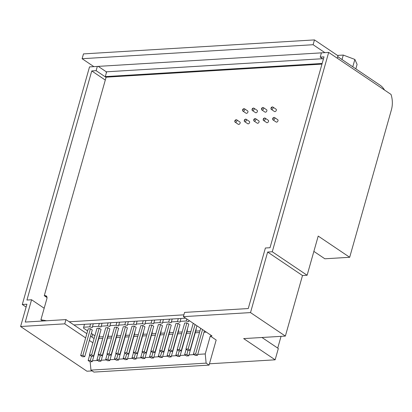 <?xml version="1.0" encoding="UTF-8"?>
<svg xmlns="http://www.w3.org/2000/svg" width="412" height="412" viewBox="0 0 412 412"><rect width="100%" height="100%" fill="white"/><g stroke="black" fill="none" stroke-linecap="round" stroke-linejoin="round"><path stroke-width="0.62" d="M254.003 120.999L257.237 123.178A1.406 0.922 -56 0 0 257.665 123.286A1.406 0.922 -56 0 0 258.952 122.246A1.406 0.922 -56 0 0 258.813 120.845L255.579 118.666A1.406 0.922 124 0 1 255.713 120.067A1.406 0.922 124 0 1 254.431 121.107A1.406 0.922 124 0 1 254.003 120.999A1.406 0.922 124 0 1 253.735 119.969L253.849 119.48A0.469 0.309 124 0 1 254.549 119.413A0.469 0.309 124 0 1 253.849 119.48M254.111 119.094L254.523 118.8A1.406 0.922 124 0 1 255.152 118.558A1.406 0.922 124 0 1 255.579 118.666M263.464 120.428L266.703 122.606A1.406 0.922 -56 0 0 267.125 122.714A1.406 0.922 -56 0 0 268.413 121.674A1.406 0.922 -56 0 0 268.274 120.273L265.04 118.09A1.406 0.922 124 0 1 265.179 119.49A1.406 0.922 124 0 1 263.891 120.536A1.406 0.922 124 0 1 263.464 120.428A1.406 0.922 124 0 1 263.196 119.398L263.314 118.908A0.469 0.309 124 0 1 264.01 118.841A0.469 0.309 124 0 1 263.314 118.908M263.577 118.517L263.984 118.229A1.406 0.922 124 0 1 264.612 117.987A1.406 0.922 124 0 1 265.04 118.09M272.929 119.851L276.164 122.034A1.406 0.922 -56 0 0 276.591 122.143A1.406 0.922 -56 0 0 277.873 121.097A1.406 0.922 -56 0 0 277.739 119.696L274.5 117.518A1.406 0.922 124 0 1 274.639 118.919A1.406 0.922 124 0 1 273.352 119.959A1.406 0.922 124 0 1 272.929 119.851A1.406 0.922 124 0 1 272.662 118.821L272.775 118.337A0.469 0.309 124 0 1 273.47 118.27A0.469 0.309 124 0 1 272.775 118.337M273.038 117.945L273.444 117.657A1.406 0.922 124 0 1 274.078 117.41A1.406 0.922 124 0 1 274.5 117.518M244.543 121.571L247.777 123.755A1.406 0.922 -56 0 0 248.204 123.863A1.406 0.922 -56 0 0 249.487 122.817A1.406 0.922 -56 0 0 249.353 121.416L246.113 119.238A1.406 0.922 124 0 1 246.252 120.639A1.406 0.922 124 0 1 244.965 121.679A1.406 0.922 124 0 1 244.543 121.571A1.406 0.922 124 0 1 244.275 120.541L244.388 120.057A0.469 0.309 124 0 1 245.083 119.99A0.469 0.309 124 0 1 244.388 120.057M244.651 119.665L245.058 119.377A1.406 0.922 124 0 1 245.691 119.13A1.406 0.922 124 0 1 246.113 119.238M235.077 122.148L238.316 124.326A1.406 0.922 -56 0 0 238.739 124.434A1.406 0.922 -56 0 0 240.026 123.394A1.406 0.922 -56 0 0 239.887 121.993L236.653 119.81A1.406 0.922 124 0 1 236.792 121.21A1.406 0.922 124 0 1 235.504 122.256A1.406 0.922 124 0 1 235.077 122.148A1.406 0.922 124 0 1 234.809 121.118L234.928 120.628A0.469 0.309 124 0 1 235.623 120.561A0.469 0.309 124 0 1 234.928 120.628M235.19 120.237L235.597 119.949A1.406 0.922 124 0 1 236.225 119.707A1.406 0.922 124 0 1 236.653 119.81M261.79 109.922L265.024 112.1A1.406 0.922 -56 0 0 265.452 112.208A1.406 0.922 -56 0 0 266.734 111.168A1.406 0.922 -56 0 0 266.6 109.767L263.361 107.589A1.406 0.922 124 0 1 263.5 108.984A1.406 0.922 124 0 1 262.212 110.03A1.406 0.922 124 0 1 261.79 109.922A1.406 0.922 124 0 1 261.522 108.892L261.635 108.402A0.469 0.309 124 0 1 262.331 108.335A0.469 0.309 124 0 1 261.635 108.402M261.898 108.016L262.305 107.723A1.406 0.922 124 0 1 262.938 107.48A1.406 0.922 124 0 1 263.361 107.589M252.324 110.493L255.564 112.677A1.406 0.922 -56 0 0 255.986 112.78A1.406 0.922 -56 0 0 257.273 111.74A1.406 0.922 -56 0 0 257.134 110.339L253.9 108.16A1.406 0.922 124 0 1 254.039 109.561A1.406 0.922 124 0 1 252.752 110.601A1.406 0.922 124 0 1 252.324 110.493A1.406 0.922 124 0 1 252.056 109.463L252.175 108.974A0.469 0.309 124 0 1 252.87 108.912A0.469 0.309 124 0 1 252.175 108.974M252.432 108.588L252.844 108.299A1.406 0.922 124 0 1 253.473 108.052A1.406 0.922 124 0 1 253.9 108.16M242.864 111.07L246.098 113.249A1.406 0.922 -56 0 0 246.525 113.357A1.406 0.922 -56 0 0 247.813 112.311A1.406 0.922 -56 0 0 247.674 110.916L244.44 108.732A1.406 0.922 124 0 1 244.573 110.133A1.406 0.922 124 0 1 243.291 111.173A1.406 0.922 124 0 1 242.864 111.07A1.406 0.922 124 0 1 242.596 110.035L242.709 109.551A0.469 0.309 124 0 1 243.41 109.484A0.469 0.309 124 0 1 242.709 109.551M242.972 109.159L243.384 108.871A1.406 0.922 124 0 1 244.012 108.624A1.406 0.922 124 0 1 244.44 108.732M271.251 109.35L274.485 111.528A1.406 0.922 -56 0 0 274.912 111.637A1.406 0.922 -56 0 0 276.2 110.591A1.406 0.922 -56 0 0 276.061 109.195L272.826 107.012A1.406 0.922 124 0 1 272.96 108.413A1.406 0.922 124 0 1 271.678 109.453A1.406 0.922 124 0 1 271.251 109.35A1.406 0.922 124 0 1 270.983 108.32L271.096 107.831A0.469 0.309 124 0 1 271.796 107.764A0.469 0.309 124 0 1 271.096 107.831M271.359 107.439L271.771 107.151A1.406 0.922 124 0 1 272.399 106.904A1.406 0.922 124 0 1 272.826 107.012M46.649 320.763L40.912 319.784L46.865 298.741A3.574 2.343 -56 0 0 46.232 295.934A3.574 2.343 -56 0 0 45.15 295.662L44.275 295.713L106.116 77.178L321.973 64.102M183.896 314.835L69.211 321.782M44.275 295.713L47.02 297.562M40.912 319.784L42.719 321M185.652 318.182L73.913 324.955M342.001 59.539L343.268 55.069L354.866 59.441L352.78 66.801M354.866 59.441L357.091 64.385L355.829 68.85M337.485 55.419L343.268 55.069M90.568 323.945L89.749 326.85L83.667 327.221L84.491 324.311M99.344 323.415L98.52 326.319L92.442 326.69L93.261 323.781M108.114 322.879L107.29 325.789L101.213 326.16L102.037 323.25M116.884 322.349L116.06 325.259L109.983 325.624L110.807 322.72M125.655 321.818L124.831 324.728L118.754 325.094L119.578 322.184M134.425 321.288L133.606 324.192L127.524 324.563L128.348 321.654M143.201 320.757L142.377 323.662L136.3 324.033L137.119 321.123M151.971 320.222L151.147 323.132L145.07 323.502L145.894 320.593M160.742 319.691L159.918 322.601L153.841 322.967L154.665 320.062M169.512 319.161L168.693 322.071L162.611 322.436L163.435 319.527M178.288 318.631L177.464 321.54L171.387 321.906L172.206 318.996M186.811 318.965L186.234 321.005L180.157 321.375L180.981 318.466M189.541 320.804L188.928 320.845L189.036 320.464M83.667 327.221L83.466 328.096L87.627 330.903M92.442 326.69L92.242 327.545L89.749 326.85M101.213 326.16L101.012 327.015L98.52 326.319M109.983 325.624L109.783 326.479L107.29 325.789M118.754 325.094L118.553 325.949L116.06 325.259M127.524 324.563L127.329 325.418L124.831 324.728M136.3 324.033L136.099 324.888L133.606 324.192M145.07 323.502L144.87 324.357L142.377 323.662M153.841 322.967L153.64 323.822L151.147 323.132M162.611 322.436L162.416 323.291L159.918 322.601M171.387 321.906L171.186 322.761L168.693 322.071M180.157 321.375L179.956 322.23L177.464 321.54M188.928 320.845L188.727 321.7L186.234 321.005M179.364 349.515L177.155 349.649L184.694 323.013L186.904 322.879L188.789 324.146L181.249 350.787L179.364 349.515L186.904 322.879M170.594 350.051L168.384 350.185L175.924 323.544L178.133 323.41L180.013 324.677L172.479 351.318L170.594 350.051L178.133 323.41M161.823 350.581L159.614 350.715L167.148 324.074L169.363 323.94L171.243 325.207L163.703 351.848L161.823 350.581L169.363 323.94M153.053 351.112L150.838 351.245L158.378 324.604L160.587 324.471L162.472 325.743L154.933 352.378L153.053 351.112L160.587 324.471M144.277 351.642L142.068 351.776L149.608 325.135L151.817 325.001L153.702 326.273L146.162 352.914L144.277 351.642L151.817 325.001M135.507 352.172L133.297 352.306L140.837 325.671L143.046 325.537L144.926 326.804L137.392 353.445L135.507 352.172L143.046 325.537M126.736 352.708L124.527 352.842L132.061 326.201L134.276 326.067L136.156 327.334L128.616 353.975L126.736 352.708L134.276 326.067M117.966 353.238L115.757 353.372L123.291 326.731L125.5 326.598L127.385 327.864L119.846 354.505L117.966 353.238L125.5 326.598M109.19 353.769L106.981 353.903L114.521 327.262L116.73 327.128L118.615 328.4L111.075 355.036L109.19 353.769L116.73 327.128M100.42 354.299L98.21 354.433L105.75 327.792L107.959 327.658L109.844 328.931L102.305 355.566L100.42 354.299L107.959 327.658M91.649 354.83L89.44 354.964L96.98 328.328L99.189 328.194L101.069 329.461L93.534 356.102L91.649 354.83L99.189 328.194M99.539 334.868L99.771 335.028L92.231 361.664L90.352 360.397L91.531 356.22M82.879 355.365L80.67 355.499L88.204 328.858L90.419 328.724L92.298 329.991L84.759 356.632L82.879 355.365L90.419 328.724M108.31 334.338L108.541 334.498L101.002 361.133L99.122 359.867L100.301 355.69M117.08 333.808L117.312 333.962L109.777 360.603L107.892 359.336L109.077 355.159M125.856 333.277L126.087 333.432L118.548 360.073L116.663 358.806L117.847 354.629M134.626 332.747L134.858 332.901L127.318 359.542L125.439 358.27L126.618 354.093M143.397 332.216L143.628 332.371L136.089 359.012L134.209 357.74L135.388 353.563M152.167 331.681L152.399 331.84L144.864 358.476L142.979 357.209L144.159 353.033M160.943 331.15L161.169 331.305L153.635 357.946L151.75 356.679L152.934 352.502M169.713 330.62L169.945 330.774L162.405 357.415L160.52 356.148L161.705 351.972M178.484 330.089L178.715 330.244L171.176 356.885L169.296 355.613L170.475 351.436M187.254 329.559L187.486 329.713L179.946 356.354L178.066 355.082L179.246 350.906M196.024 329.023L196.256 329.183L188.722 355.819L186.837 354.552L188.021 350.375M91.335 333.401L94.868 335.78M99.22 336.97L103.221 336.728M107.99 336.439L111.992 336.197M116.761 335.909L120.762 335.667M125.536 335.378L129.538 335.136M134.307 334.848L138.308 334.606M143.077 334.312L147.079 334.07M151.848 333.782L155.849 333.54M160.623 333.251L164.62 333.009M169.394 332.721L173.395 332.479M178.164 332.19L182.166 331.948M186.935 331.66L190.936 331.413M195.705 331.124L199.99 330.867M196.941 325.794L190.02 350.257L188.135 348.985L195.061 324.522M188.135 348.985L185.925 349.118L193.233 323.291M185.925 349.118L187.81 350.391L190.02 350.257M177.155 349.649L179.04 350.921L181.249 350.787M168.384 350.185L170.264 351.451L172.479 351.318M159.614 350.715L161.494 351.982L163.703 351.848M150.838 351.245L152.723 352.512L154.933 352.378M142.068 351.776L143.953 353.048L146.162 352.914M133.297 352.306L135.182 353.578L137.392 353.445M124.527 352.842L126.407 354.109L128.616 353.975M115.757 353.372L117.636 354.639L119.846 354.505M106.981 353.903L108.866 355.17L111.075 355.036M98.21 354.433L100.095 355.7L102.305 355.566M89.44 354.964L91.32 356.236L93.534 356.102M90.352 360.397L88.137 360.531L89.672 355.123M88.137 360.531L90.022 361.798L92.231 361.664M80.67 355.499L82.549 356.766L84.759 356.632M99.122 359.867L96.913 360L98.442 354.588M96.913 360L98.792 361.267L101.002 361.133M107.892 359.336L105.683 359.47L107.213 354.057M105.683 359.47L107.563 360.737L109.777 360.603M116.663 358.806L114.454 358.94L115.983 353.527M114.454 358.94L116.339 360.206L118.548 360.073M125.439 358.27L123.224 358.404L124.759 352.996M123.224 358.404L125.109 359.676L127.318 359.542M134.209 357.74L132 357.873L133.529 352.466M132 357.873L133.879 359.146L136.089 359.012M142.979 357.209L140.77 357.343L142.3 351.93M140.77 357.343L142.65 358.61L144.864 358.476M151.75 356.679L149.541 356.813L151.07 351.4M149.541 356.813L151.425 358.079L153.635 357.946M160.52 356.148L158.311 356.282L159.846 350.869M158.311 356.282L160.196 357.549L162.405 357.415M169.296 355.613L167.081 355.747L168.616 350.339M167.081 355.747L168.966 357.019L171.176 356.885M178.066 355.082L175.857 355.216L177.387 349.809M175.857 355.216L177.737 356.488L179.946 356.354M186.837 354.552L184.627 354.686L186.157 349.273M184.627 354.686L186.507 355.953L188.722 355.819M204.414 330.826L197.492 355.288L195.607 354.021L202.529 329.559M195.607 354.021L193.398 354.155L200.706 328.328M193.398 354.155L195.283 355.422L197.492 355.288M92.715 334.333L91.938 337.093M324.017 56.871L270.014 247.725L265.39 248.003L248.256 308.547L184.586 312.404L183.381 316.653L250.506 312.59L267.64 252.046L272.265 251.763L328.673 52.417L321.417 52.854L320.217 57.103L324.017 56.871M86.844 333.663L65.961 319.594L25.256 322.06L31.569 299.756L44.177 308.248M94.085 338.546L90.552 336.161M206.335 332.118L204.007 332.263M199.516 332.53L195.237 332.793M190.468 333.081L186.466 333.323M181.692 333.612L177.696 333.854M172.922 334.142L168.92 334.384M164.151 334.673L160.15 334.92M155.381 335.208L151.379 335.45M146.605 335.739L142.609 335.981M137.835 336.269L133.833 336.511M129.064 336.8L125.063 337.042M120.294 337.33L116.292 337.572M111.523 337.866L107.522 338.108M102.748 338.396L98.751 338.638M31.569 299.756L26.945 300.034L91.768 70.946L105.297 80.062M313.872 251.392L324.852 258.788L349.685 257.284L391.4 109.86A18.772 12.684 -93.5 0 0 391.024 94.43L328.673 52.417M277.724 348.104L281.051 336.336M209.451 363.791L275.139 359.81L278.337 348.516L261.981 337.495M91.768 70.946L96.125 70.679L97.33 66.43L89.517 66.904L22.289 304.494L26.914 304.211L20.6 326.515L86.932 371.217L92.134 370.898M323.353 59.22L320.217 57.103M106.147 77.178L105.297 76.606L322.153 63.469M92.489 360.768L97.593 360.459M101.259 360.237L106.363 359.928M110.03 359.707L115.133 359.398M118.8 359.171L123.904 358.862M127.571 358.641L132.679 358.332M136.346 358.11L141.45 357.801M145.117 357.58L150.22 357.271M153.887 357.049L158.991 356.741M162.658 356.519L167.766 356.205M171.433 355.983L176.537 355.674M180.204 355.453L185.307 355.144M188.974 354.923L194.078 354.614M197.745 354.392L205.233 353.939L210.29 336.053L212.02 335.95L183.381 316.653M20.6 326.515L64.761 323.842L65.961 319.594M92.885 342.794L89.353 340.41M85.645 337.912L64.761 323.842M96.125 70.679L106.059 77.374M105.297 76.606L106.497 72.358L106.152 72.378L106.44 72.569M98.236 66.378L106.311 71.817L106.152 72.378M324.872 52.643L313.105 44.717L82.106 58.71L83.471 53.905L314.464 39.907L338 55.764L337.304 58.231M337.742 56.665L380.085 85.202A18.772 12.684 -93.5 0 1 384.571 90.079M272.265 251.763L307.12 275.252L318.208 236.076L349.685 257.284M275.139 359.81L243.662 338.602L285.367 336.079L250.506 312.59M210.29 336.053L216.176 340.018L209.075 365.114L206.134 363.132L205.233 353.939M22.289 304.494L26.105 307.064M106.311 71.817L322.606 58.715M97.33 66.43L321.417 52.854M82.106 58.71L93.874 66.641M267.64 252.046L302.496 275.53L307.12 275.252M285.367 336.079L302.496 275.53M209.075 365.114L93.905 372.093L90.964 370.11L90.146 361.793M90.964 370.11L206.134 363.132M314.464 39.907L313.105 44.717M45.15 295.662L46.891 296.836"/></g></svg>
